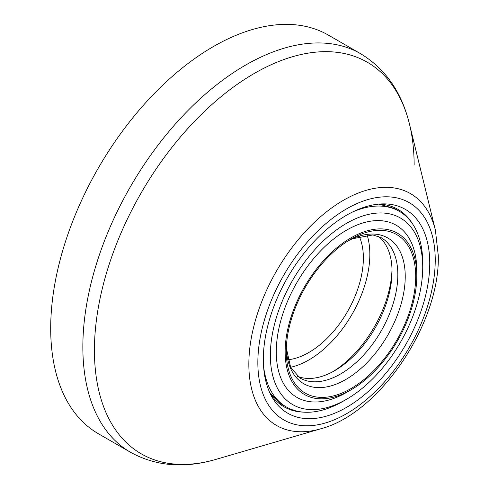 <?xml version="1.0" encoding="UTF-8"?>
<svg xmlns="http://www.w3.org/2000/svg" width="489" height="489" viewBox="0 0 489 489"><rect width="100%" height="100%" fill="white"/><g stroke="black" fill="none" stroke-linecap="round" stroke-linejoin="round"><path stroke-width="0.73" d="M346.542 223.332A107.733 62.201 -60 0 1 422.722 267.312A107.733 62.201 -60 0 1 346.542 399.262L342.844 401.396L346.542 399.262A107.733 62.201 120 0 1 270.362 355.277A107.733 62.201 120 0 1 346.542 223.332M352.453 212.049A112.965 65.22 -60 0 1 399.324 211.334A112.965 65.22 -60 0 1 422.722 263.045A112.965 65.22 -60 0 1 422.698 265.215M342.844 401.396L342.844 401.396A112.965 65.22 120 0 1 286.365 406.989L281.371 404.11L269.83 392.801M263.547 366.041A112.965 65.22 120 0 0 286.365 406.989M416.805 275.857A93.093 53.747 -60 0 1 350.98 389.867A93.093 53.747 120 0 1 285.154 351.86A93.093 53.747 120 0 1 350.98 237.85A93.093 53.747 -60 0 1 416.805 275.857L416.805 270.729A99.365 57.372 -60 0 0 346.542 230.166A99.365 57.372 120 0 0 276.279 351.86A99.365 57.372 120 0 0 346.542 392.429L350.98 389.867L346.542 392.429M350.98 239.133L350.98 239.133A91.522 52.843 120 0 0 286.267 351.224A91.522 52.843 120 0 0 350.98 388.584A91.522 52.843 -60 0 0 415.693 276.493A91.522 52.843 -60 0 0 350.98 239.133L350.98 239.133M378.241 236.273A81.064 46.803 -60 0 1 392.025 271.371A81.064 46.803 -60 0 1 334.708 370.65L334.708 370.65A81.064 46.803 120 0 1 297.422 376.261M392.001 269.286A86.29 49.823 -60 0 1 332.887 371.671M367.043 234.824A86.29 49.823 -60 0 1 308.822 359.977A86.29 49.823 120 0 1 290.57 367.288M287.911 359.763A77.14 44.536 120 0 0 363.37 258.027A77.14 44.536 120 0 0 359.201 236.285M263.339 359.336A117.672 67.94 -60 0 1 382.27 203.901A117.672 67.94 -60 0 1 429.745 263.259A117.672 67.94 -60 0 1 364.855 394.446A117.672 67.94 -60 0 1 271.401 395.937A117.672 67.94 -60 0 1 263.339 359.336M360.619 53.717L328.467 35.153A230.111 132.855 120 0 0 151.144 96.804A230.111 132.855 120 0 0 50.697 328.376A230.111 132.855 -60 0 0 98.356 433.719L130.508 452.282A230.111 132.855 -60 0 1 82.855 348.199A230.111 132.855 -60 0 1 82.849 346.939A230.111 132.855 -60 0 1 183.296 115.361A230.111 132.855 -60 0 1 360.619 53.717C385.485 68.808 401.769 92.28 409.482 124.133L409.482 124.133A226.083 130.532 -60 0 1 414.152 164.5M320.79 428.78L215.924 459.391A226.083 130.532 -60 0 1 94.432 351.573A226.083 130.532 -60 0 1 94.426 350.332A226.083 130.532 -60 0 1 234.964 85.954A226.083 130.532 -60 0 1 409.482 124.133L435.412 230.252A133.882 77.293 -60 0 0 332.068 207.642A133.882 77.293 -60 0 0 248.846 364.201A133.882 77.293 -60 0 0 248.846 365.149A133.882 77.293 -60 0 0 320.79 428.78L320.79 428.78C379.55 413.56 439.904 323.571 438.303 255.82L435.412 230.252M257.85 363.388A125.435 72.421 -60 0 1 257.85 362.502A125.435 72.421 -60 0 1 346.157 209.103A125.435 72.421 -60 0 1 435.234 259.201A125.435 72.421 -60 0 1 435.234 260.087A125.435 72.421 -60 0 1 346.927 413.492A125.435 72.421 -60 0 1 257.85 363.388M348.278 240.759L352.416 238.76L372.918 234.946L381.053 237.617A81.064 46.803 -60 0 1 393.669 301.915A81.064 46.803 -60 0 1 341.548 373.4A81.064 46.803 -60 0 1 340.521 374.006A81.064 46.803 -60 0 1 299.989 378.021L290.68 367.52L286.322 348.07M348.309 240.735A84.126 48.57 -60 0 1 405.228 277.361A84.126 48.57 -60 0 1 346.817 378.902A84.126 48.57 -60 0 1 345.747 379.525A84.126 48.57 -60 0 1 286.322 348.107M412.105 223.228A113.974 65.801 120 0 0 378.883 204.102M269.879 392.905A113.974 65.801 120 0 0 303.052 412.111M422.722 267.312L422.722 263.045M399.324 211.334L394.336 208.448L378.773 204.109M130.508 452.282C156.009 466.268 184.481 468.633 215.924 459.391"/></g></svg>
